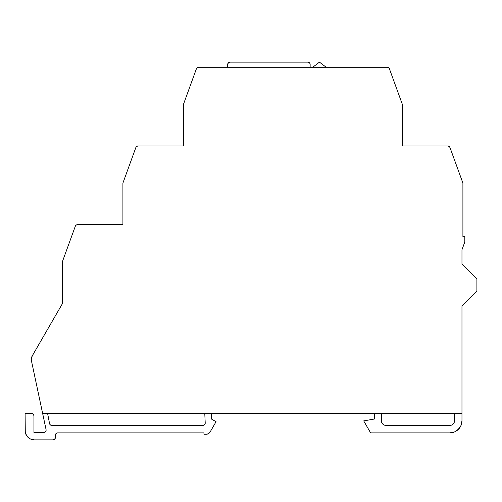 <?xml version="1.0" encoding="UTF-8"?>
<svg xmlns="http://www.w3.org/2000/svg" width="502" height="502" viewBox="0 0 502 502"><rect width="100%" height="100%" fill="white"/><g stroke="black" fill="none" stroke-linecap="round" stroke-linejoin="round"><path stroke-width="0.75" d="M44.797 432.184L46.059 430.628L46.071 429.599L31.457 360.85A6.984 6.984 0 0 1 32.241 355.905L31.306 359.394A6.984 6.984 0 0 0 31.457 360.85L42.632 413.422L461.972 413.422L461.972 420.77A12.111 12.111 0 0 1 449.861 432.875L454.492 431.952L458.426 429.329L461.049 425.401L461.972 420.77L461.972 305.919L461.972 413.422L42.632 413.422L46.071 429.599A2.328 2.328 0 0 1 43.793 432.41L33.948 432.41L43.793 432.41M402.359 145.975L402.359 104.372L389.414 68.793L402.359 104.372L402.359 145.975L447.771 145.975A2.328 2.328 0 0 1 449.961 147.506L462.907 183.079L449.961 147.506L449.108 146.396L447.771 145.975L402.359 145.975M476.9 279.106L461.972 264.177L461.972 249.745L461.972 264.177L476.9 279.106L476.9 290.991L461.972 305.919L476.9 290.991L476.9 279.106M33.948 415.75L33.948 432.41L33.948 415.75L33.27 414.1L31.62 413.422A2.328 2.328 0 0 1 33.948 415.75M31.62 413.422L25.1 413.422L25.282 432.366L26.669 435.723L29.241 438.296L30.848 439.156L34.412 439.865A9.312 9.312 0 0 1 25.1 430.547L25.1 413.422L32.511 413.598M34.412 439.865L53.043 439.865L54.693 439.181L55.377 437.537A2.328 2.328 0 0 1 53.043 439.865L34.412 439.865M55.377 435.209L55.377 437.537L55.377 435.209A2.328 2.328 0 0 1 57.705 432.875L203.95 432.875L203.95 434.274L203.95 432.875L57.705 432.875M203.95 434.274L207.313 434.117L209.403 432.912L210.143 431.946A4.656 4.656 0 0 1 206.109 434.274L203.95 434.274M216.061 421.699L210.143 431.946L216.061 421.699L211.405 419.007L216.061 421.699M211.405 419.007L211.405 413.422L211.405 419.007M374.417 419.007L374.417 413.422L374.417 419.007L363.705 420.896L370.62 432.875L449.861 432.875L370.62 432.875L363.705 420.896L374.417 419.007M454.517 420.77L454.517 413.422L454.517 420.77A4.656 4.656 0 0 1 449.861 425.426L386.057 425.426A4.656 4.656 0 0 1 381.401 420.77L381.401 413.422L381.489 421.674L382.185 423.355L384.275 425.068L383.472 424.642M205.218 422.985L204.772 413.422L205.218 422.985A2.328 2.328 0 0 1 202.896 425.426L51.825 425.426L202.896 425.426L203.812 425.238L205.073 423.914L204.578 424.705M51.825 425.426A2.328 2.328 0 0 1 49.535 423.537L47.596 413.422L49.535 423.537L50.338 424.893L51.825 425.426L51.035 425.288M386.057 425.426L450.771 425.338M464.821 241.92L461.972 249.745L464.821 241.92L464.821 236.498L462.907 236.498L464.821 236.498L464.821 241.92M462.907 236.498L462.907 183.079L462.907 236.498M387.224 67.262A2.328 2.328 0 0 1 389.414 68.793L388.561 67.682L387.224 67.262L198.591 67.262L387.224 67.262M310.142 67.262L310.142 64.463L310.142 67.262M227.883 63.572L228.385 62.819L227.701 64.463L227.701 67.262L227.701 64.463A2.328 2.328 0 0 1 230.029 62.135L307.814 62.135A2.328 2.328 0 0 1 310.142 64.463L309.966 63.572L310.142 64.463M196.407 68.793A2.328 2.328 0 0 1 198.591 67.262L197.261 67.682L196.407 68.793L183.456 104.372L183.456 145.975L183.456 104.372L196.407 68.793M183.456 145.975L138.044 145.975L136.707 146.396L135.86 147.506A2.328 2.328 0 0 1 138.044 145.975L183.456 145.975M135.86 147.506L122.908 183.079L122.908 224.683L122.908 183.079L135.86 147.506M77.496 224.683L122.908 224.683L77.496 224.683L76.16 225.103L75.313 226.22A2.328 2.328 0 0 1 77.496 224.683M75.313 226.22L62.361 261.793L62.361 303.735L62.361 261.793L75.313 226.22M32.241 355.905L62.361 303.735L32.241 355.905L31.306 359.394M55.553 434.312L56.814 433.057L56.055 433.559M454.429 421.674L453.733 423.355L451.643 425.068L453.733 423.355L454.429 421.674M385.153 425.338L384.275 425.068L385.153 425.338M30.848 439.156L29.241 438.296L26.669 435.723M33.27 414.1L33.772 414.859M55.377 437.537L55.195 438.428M461.74 423.13L461.049 425.401M459.932 427.497L456.588 430.835L454.492 431.952M228.385 62.819L230.029 62.135L307.814 62.135L309.458 62.819L309.966 63.572L309.458 62.819M312.721 67.262L319.454 62.135L326.187 67.262"/></g></svg>
